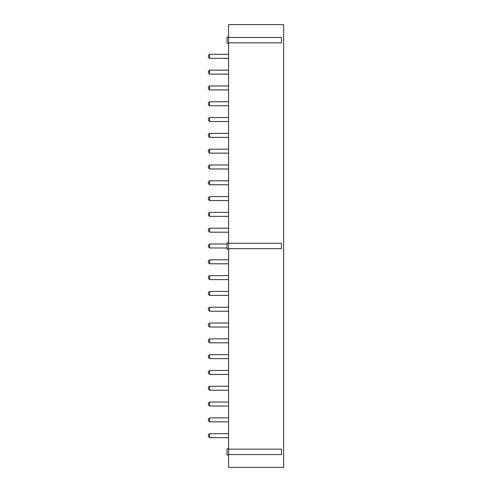 <?xml version="1.0" encoding="UTF-8"?>
<svg xmlns="http://www.w3.org/2000/svg" width="492" height="492" viewBox="0 0 492 492"><rect width="100%" height="100%" fill="white"/><g stroke="black" fill="none" stroke-linecap="round" stroke-linejoin="round"><path stroke-width="0.74" d="M228.577 467.4L283.644 467.4L283.644 24.6L228.577 24.6L228.577 467.4M228.577 42.853L281.467 42.853L281.467 37.46L228.577 37.46M228.577 248.694L281.467 248.694L281.467 243.306L228.577 243.306M228.577 454.54L281.467 454.54L281.467 449.147L228.577 449.147M228.577 433.673L209.598 433.673L209.598 437.659L228.577 437.659M228.577 406.048L209.598 406.048L209.598 402.062L228.577 402.062M228.577 417.868L209.598 417.868L209.598 421.853L228.577 421.853M228.577 338.84L209.598 338.84L209.598 342.826L228.577 342.826M228.577 354.646L209.598 354.646L209.598 358.631L228.577 358.631M228.577 370.451L209.598 370.451L209.598 374.437L228.577 374.437M228.577 386.257L209.598 386.257L209.598 390.242L228.577 390.242M228.577 295.409L209.598 295.409L209.598 291.424L228.577 291.424M228.577 307.229L209.598 307.229L209.598 311.215L228.577 311.215M228.577 323.035L209.598 323.035L209.598 327.02L228.577 327.02M228.577 275.618L209.598 275.618L209.598 279.604L228.577 279.604M228.577 105.743L209.598 105.743L209.598 101.758L228.577 101.758M228.577 117.563L209.598 117.563L209.598 121.549L228.577 121.549M228.577 137.354L209.598 137.354L209.598 133.369L228.577 133.369M228.577 149.174L209.598 149.174L209.598 153.16L228.577 153.16M228.577 164.98L209.598 164.98L209.598 168.965L228.577 168.965M228.577 228.202L209.598 228.202L209.598 232.187L228.577 232.187M228.577 212.396L209.598 212.396L209.598 216.382L228.577 216.382M228.577 196.591L209.598 196.591L209.598 200.576L228.577 200.576M228.577 180.785L209.598 180.785L209.598 184.771L228.577 184.771M228.577 259.813L209.598 259.813L209.598 263.798L228.577 263.798M227.021 244.007L209.598 244.007L209.598 247.993L227.021 247.993M228.577 70.147L209.598 70.147L209.598 74.132L228.577 74.132M228.577 85.952L209.598 85.952L209.598 89.938L228.577 89.938M228.577 54.341L209.598 54.341L209.598 58.327L228.577 58.327M228.577 242.888L227.021 242.888L227.021 249.112L228.577 249.112L227.021 249.112M228.577 448.735L227.021 448.735L227.021 454.952L228.577 454.952M227.021 37.048L228.577 37.048L227.021 37.048L227.021 43.265L228.577 43.265L227.021 43.265M209.598 437.659L208.356 436.41L208.356 434.916L209.598 433.673M209.598 402.062L208.356 403.305L208.356 404.799L209.598 406.048M209.598 421.853L208.356 420.605L208.356 419.11L209.598 417.868M209.598 342.826L208.356 341.577L208.356 340.083L209.598 338.84M209.598 354.646L208.356 355.888L208.356 357.383L209.598 358.631M209.598 370.451L208.356 371.694L208.356 373.188L209.598 374.437M209.598 390.242L208.356 388.994L208.356 387.499L209.598 386.257M209.598 291.424L208.356 292.672L208.356 294.161L209.598 295.409M209.598 307.229L208.356 308.478L208.356 309.966L209.598 311.215M209.598 327.02L208.356 325.772L208.356 324.277L209.598 323.035M209.598 275.618L208.356 276.867L208.356 278.355L209.598 279.604M209.598 101.758L208.356 103.006L208.356 104.501L209.598 105.743M209.598 121.549L208.356 120.306L208.356 118.812L209.598 117.563M209.598 133.369L208.356 134.617L208.356 136.112L209.598 137.354M209.598 153.16L208.356 151.917L208.356 150.423L209.598 149.174M209.598 168.965L208.356 167.723L208.356 166.228L209.598 164.98M209.598 228.202L208.356 229.45L208.356 230.939L209.598 232.187M209.598 216.382L208.356 215.133L208.356 213.645L209.598 212.396M209.598 200.576L208.356 199.328L208.356 197.839L209.598 196.591M209.598 184.771L208.356 183.522L208.356 182.034L209.598 180.785M209.598 263.798L208.356 262.55L208.356 261.061L209.598 259.813M209.598 247.993L208.356 246.744L208.356 245.256L209.598 244.007M209.598 74.132L208.356 72.89L208.356 71.395L209.598 70.147M209.598 89.938L208.356 88.695L208.356 87.201L209.598 85.952M209.598 58.327L208.356 57.084L208.356 55.59L209.598 54.341"/></g></svg>
